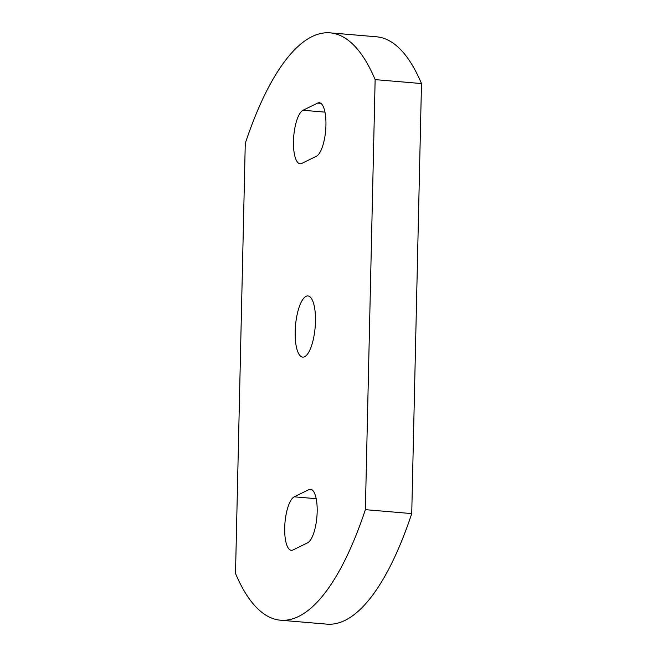 <?xml version="1.0" encoding="UTF-8"?>
<svg xmlns="http://www.w3.org/2000/svg" width="657" height="657" viewBox="0 0 657 657"><rect width="100%" height="100%" fill="white"/><g stroke="black" fill="none" stroke-linecap="round" stroke-linejoin="round"><path stroke-width="0.99" d="M284.703 527.776A27.019 8.681 -85.1 0 0 291.347 550.32A27.019 8.681 -85.1 0 0 293.03 549.966L307.64 542.797A27.019 8.681 -85.1 0 0 317.068 514.382A27.019 8.681 -85.1 0 0 310.523 489.293A27.019 8.681 -85.1 0 0 308.847 489.646L294.229 496.823A27.019 8.681 -85.1 0 0 284.703 527.776M293.474 141.23A27.019 8.681 -85.1 0 0 300.118 163.774A27.019 8.681 -85.1 0 0 301.801 163.421L316.411 156.243A27.019 8.681 -85.1 0 0 325.839 127.836A27.019 8.681 -85.1 0 0 319.294 102.747A27.019 8.681 -85.1 0 0 317.618 103.092L303.008 110.269A27.019 8.681 -85.1 0 0 293.474 141.23M315.467 321.552A30.707 9.863 -85.1 0 0 307.919 295.937A30.707 9.863 -85.1 0 0 295.174 331.514A30.707 9.863 -85.1 0 0 302.721 357.129A30.707 9.863 -85.1 0 0 315.467 321.552M280.58 620.216L326.94 624.15A291.651 93.721 -85.1 0 0 411.734 513.593L421.49 83.554A291.651 93.721 -85.1 0 0 376.42 36.784L330.06 32.85A291.651 93.721 -85.1 0 0 245.266 143.407L235.51 573.446A291.651 93.721 -85.1 0 0 280.58 620.216A291.651 93.721 -85.1 0 0 365.374 509.66L411.734 513.593M365.374 509.66L375.139 79.62L421.49 83.554M375.139 79.62A291.651 93.721 -85.1 0 0 330.06 32.85M320.895 103.371L317.618 103.092M324.96 112.133L303.008 110.269M312.124 489.925L308.847 489.646M316.189 498.679L294.229 496.823"/></g></svg>
